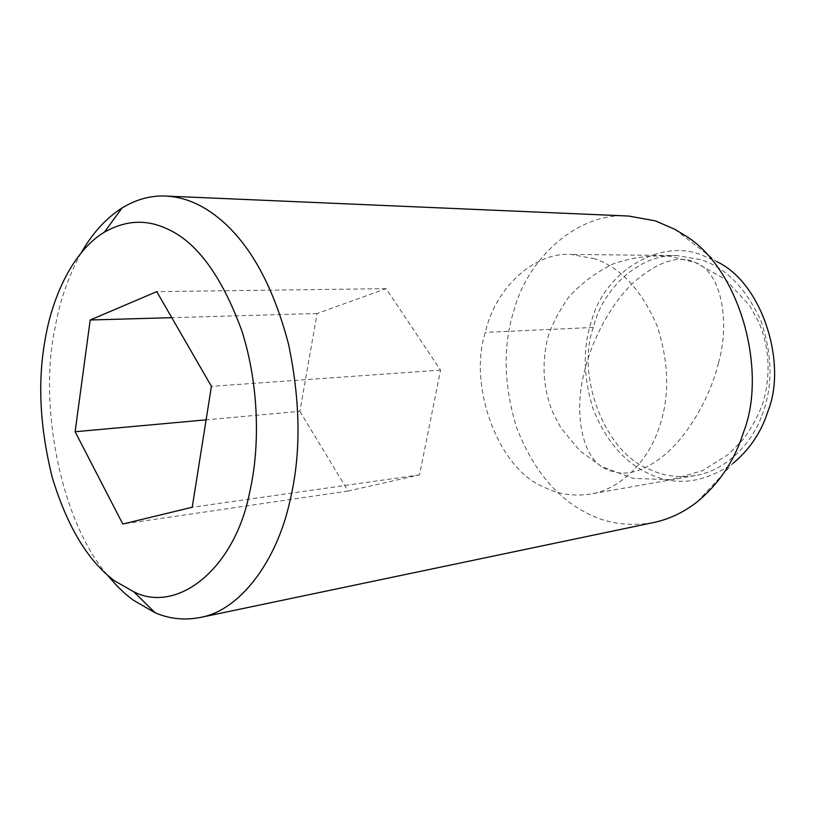 <?xml version="1.0" encoding="UTF-8"?>
<svg xmlns="http://www.w3.org/2000/svg" width="815" height="815" viewBox="0 0 815 815"><rect width="100%" height="100%" fill="white"/><g stroke="black" fill="none" stroke-linecap="round" stroke-linejoin="round"><path stroke-width="0.61" stroke-dasharray="4.08 3.06" d="M761.913 415.416C772.926 387.227 772.671 355.89 761.149 321.426C746.234 288.429 726.094 267.819 700.737 259.628L677.255 255.615C639.296 253.648 602.356 289.121 593.3 327.436C575.798 375.471 604.832 453.14 649.677 469.389C663.308 475.95 678.498 478.008 695.246 475.553C724.117 471.111 751.023 445.652 761.913 415.416M594.746 258.742L570.632 254.382C531.716 252.293 494.348 290.873 485.383 332.377C467.902 384.395 497.721 468.686 543.585 486.891C557.531 494.175 573.077 496.579 590.254 494.104C619.828 489.611 647.456 462.115 658.551 429.138C669.798 398.372 669.38 364.111 657.298 326.346C641.711 290.201 620.857 267.666 594.746 258.742M628.66 216.046C578.507 211.869 528.303 257.418 514.234 309.445C502.804 344.979 503.497 384.079 516.333 426.744C532.439 468.737 556.024 497.558 587.075 513.226C606.798 523.658 629.017 526.745 653.742 522.496M81.194 252.844C68.144 276.58 59.281 302.365 54.615 330.197C39.038 403.313 59.648 520.011 107.57 575.186M674.983 229.382L716.721 261.646L701.837 255.085C660.333 237.929 604.842 271.619 591.843 320.061C582.644 347.017 583.082 376.693 593.167 409.079C605.912 440.844 624.402 462.349 648.659 473.586C675.706 486.657 703.895 483.193 733.215 463.185L697.273 501.806M299.879 411.32L348.117 491.038L419.542 474.87L440.538 370.102L386.096 288.642L317.086 313.52L299.879 411.32L206.103 419.847M348.117 491.038L122.79 524.025M317.086 313.52L171.782 317.667M386.096 288.642L156.755 291.638M440.538 370.102L211.421 386.341M419.542 474.87L192.218 507.256M593.3 327.436L485.383 332.377M718.484 362.95C710.986 394.103 690.855 431.981 666.487 453.293C642.026 474.086 620.358 478.497 601.48 466.506L601.48 466.506C581.085 453.262 574.534 411.188 583.856 373.963C590.539 343.156 609.539 305.218 633.286 282.713C657.95 261.299 678.722 254.586 695.592 262.573L725.513 279.453L749.79 305.808L758.938 322.567C769.513 347.771 770.898 374.442 763.115 402.6C758.235 415.864 751.573 428.14 743.127 439.407L728.549 454.24L702.836 470.54L670.99 479.74L633.479 478.405L601.48 466.506L579.75 450.726L560.822 427.814L552.825 412.502C543.442 389.794 541.598 365.507 547.303 339.661C550.135 328.516 556.961 314.733 567.78 298.31C579.363 284.802 594.257 273.433 612.462 264.203C630.077 257.774 649.086 255.105 669.482 256.185L695.582 262.573C721.947 272.353 730.097 322.526 718.484 362.95M677.255 255.615L570.632 254.382M695.246 475.553L590.254 494.104"/><path stroke-width="1.22" d="M107.57 575.186C115.883 585.313 124.389 593.595 133.1 600.044L155.135 612.778C169.367 618.891 184.373 620.47 200.133 617.505C239.905 610.598 276.56 561.535 289.733 501.826L290.568 498.199C301.122 452.661 300.45 401.337 288.541 344.225C273.748 287.868 251.672 246.823 222.312 221.089C212.338 212.511 202.517 206.246 192.87 202.303C184.088 198.595 175.011 196.517 165.649 196.048C150.694 195.386 136.146 199.38 122.016 208.029C106.072 218.206 92.472 233.141 81.194 252.844M200.133 617.505L653.742 522.496C669.176 519.267 683.683 512.37 697.273 501.806C719.258 483.59 734.672 460.404 743.514 432.245C767.791 371.09 739.857 267.076 683.663 234.659L674.983 229.382L655.362 220.875L628.66 216.046L165.649 196.048M166.005 228.383C145.681 219.103 125.133 220.376 104.361 232.204C73.859 250.327 52.313 295.601 45.049 340.14C37.47 381.98 39.894 427.855 52.333 477.753C67.309 526.704 88.02 561.046 114.497 580.789L133.782 591.792C177.456 614.164 234.893 568.738 249.645 492.341C260.016 448.005 259.333 385.689 241.902 330.971C221.507 275.327 196.211 241.138 166.005 228.383M733.215 463.185C749.79 449.34 761.363 432.042 767.934 411.29C787.514 363.378 762.076 282.51 716.721 261.646M206.103 419.847L75.123 431.746L122.79 524.025L192.218 507.256L211.421 386.341L156.755 291.638L90.19 320L75.123 431.746M171.782 317.667L90.19 320M122.016 208.029L104.361 232.204M155.135 612.778L133.782 591.792"/></g></svg>
